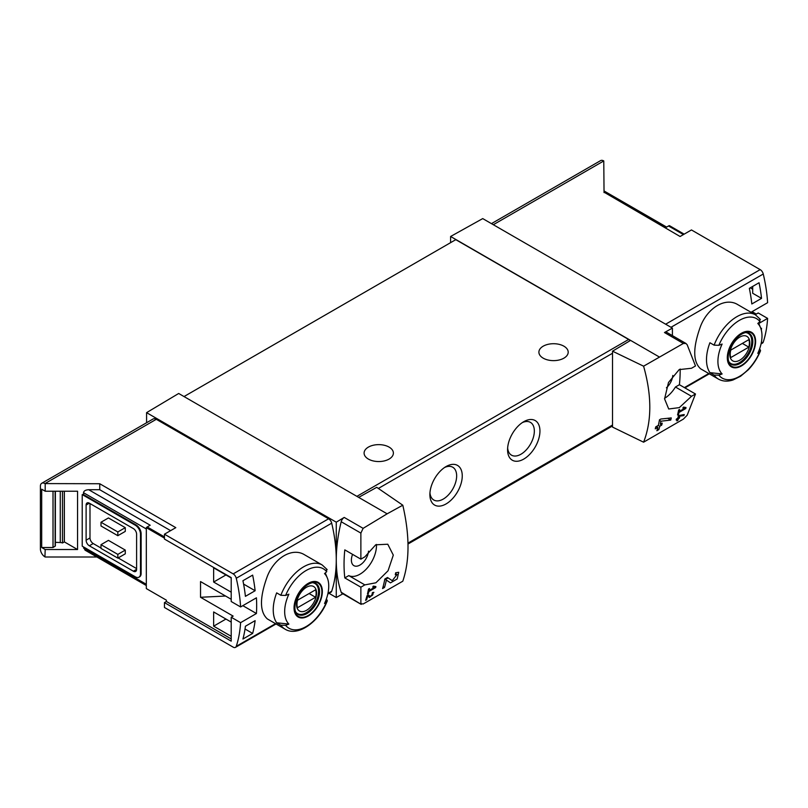 <?xml version="1.0" encoding="UTF-8"?>
<svg xmlns="http://www.w3.org/2000/svg" width="808" height="808" viewBox="0 0 808 808"><rect width="100%" height="100%" fill="white"/><g stroke="black" fill="none" stroke-linecap="round" stroke-linejoin="round"><path stroke-width="1.21" d="M374.508 587.376L369.094 590.496A137.34 79.295 -120 0 0 369.498 588.487L368.519 589.042A137.34 79.295 60 0 1 367.448 594.031L368.418 593.466A137.34 79.295 -120 0 0 368.882 591.496L375.68 587.567A137.34 79.295 -120 0 0 375.892 586.568L373.326 586.123L372.751 587.073L374.508 587.376L373.074 586.547M402.798 505.202L387.143 513.817L358.671 497.385L376.73 487.325L402.798 505.202C409.747 535.32 409.747 560.651 402.798 581.205L363.125 604L360.873 603.626L360.873 587.184L364.852 584.891L348.773 575.609A23.351 13.483 120 0 0 367.064 568.246A23.351 13.483 120 0 0 376.437 544.43M387.143 513.817L363.125 528.351L344.218 517.433L336.269 522.18L146.581 412.656L146.581 422.746M364.852 584.891L375.902 582.79L388.042 570.781L393.304 555.116L387.769 544.228L375.71 544.804L364.852 556.853L360.873 559.156L360.873 533.098L363.125 528.351M361.237 604.374L341.198 592.264A4.575 2.646 120 0 0 341.976 593.284L361.226 604.394M397.061 574.498L392.244 580.689L387.497 577.488L384.83 579.023A137.34 79.295 60 0 1 382.578 588.557L384.517 587.436A137.34 79.295 -120 0 0 386.365 580.053L390.496 582.861L397.172 578.962L398.718 572.286L395.678 572.761A137.34 79.295 60 0 1 395.294 574.781L397.061 574.498L395.526 573.599M367.691 596.203L369.599 597.516L373.892 592.345L372.427 592.607A137.34 79.295 60 0 1 372.165 593.577C373.559 594.183 373.003 595.132 370.478 596.435L368.337 594.971L367.004 595.738A137.34 79.295 60 0 1 365.62 600.354L366.59 599.799A137.34 79.295 -120 0 0 367.691 596.203L366.994 595.799M370.478 596.435L368.135 595.082L370.478 596.435M372.316 593.011L373.023 593.415L372.165 593.577M683.901 415.595A137.34 79.295 -120 0 0 684.225 414.544L678.508 415.605A137.34 79.295 60 0 1 677.75 418.281L676.458 419.029A137.34 79.295 60 0 1 676.165 419.978L677.457 419.231A137.34 79.295 60 0 1 676.912 420.897L677.892 420.332A137.34 79.295 -120 0 0 678.427 418.665L679.407 418.11A137.34 79.295 -120 0 0 679.69 417.15L678.72 417.716A137.34 79.295 -120 0 0 679.154 416.241L683.901 415.595L682.487 414.777M643.592 366.186L683.376 343.451L685.931 343.471L687.154 344.713L695.486 365.963L691.507 368.256L679.185 369.609L668.499 382.467L664.58 398.899L668.711 408.989L679.336 407.606L691.507 396.294L695.486 394.001L687.154 415.241L683.376 419.11L643.592 442.188C651.874 420.867 651.874 395.536 643.592 366.186L612.525 351.187L612.525 427.089L643.592 442.188M684.618 408.333L679.205 411.454A137.34 79.295 -120 0 0 679.609 409.444L678.639 409.999A137.34 79.295 60 0 1 677.558 414.989L678.528 414.423A137.34 79.295 -120 0 0 678.993 412.454L685.79 408.525A137.34 79.295 -120 0 0 686.002 407.525L683.447 407.091L682.861 408.03L684.618 408.333L683.184 407.505M670.741 420.079A137.34 79.295 -120 0 0 671.276 417.918L660.863 419.019L659.459 419.827A137.34 79.295 60 0 1 658.338 425.382L655.742 426.876A137.34 79.295 60 0 1 655.258 428.836L657.843 427.341A137.34 79.295 60 0 1 656.884 430.745L658.823 429.624A137.34 79.295 -120 0 0 659.793 426.22L661.732 425.099A137.34 79.295 -120 0 0 662.217 423.139L660.277 424.261A137.34 79.295 -120 0 0 660.944 421.2L670.741 420.079L667.691 418.322M164.448 538.128L146.319 527.664L146.319 588.588L166.387 600.172L166.387 601.485L231.209 638.906M231.209 599.284L200.536 581.578L200.536 597.284L233.148 616.11L231.209 617.231L240.602 622.655L256.429 613.514A137.34 79.295 -120 0 0 256.429 597.819L240.602 606.949A137.34 79.295 -120 0 0 236.259 578.265A4.575 2.646 -120 0 0 233.179 573.882L164.448 534.199L175.801 527.654L99.748 483.74L99.748 489.719L88.698 489.719C85.557 489.901 83.83 490.9 83.517 492.708L83.517 494.587L82.224 494.587L82.224 546.168L135.31 576.811A7.322 4.232 -120 0 0 138.976 577.175A7.322 4.232 -120 0 0 140.491 573.821L140.491 534.199A7.322 4.232 -120 0 0 135.31 525.23L82.224 494.587M231.209 592.183L213.645 582.043L213.645 567.842L231.209 577.983M231.209 636.29L213.645 626.16L213.645 611.949L231.209 622.089M242.935 639.027A137.34 79.295 -120 0 0 245.41 626.25L255.126 620.645A137.34 79.295 -120 0 1 252.651 633.422L242.935 639.027M245.41 596.344A137.34 79.295 -120 0 0 242.935 580.72L252.651 575.114A137.34 79.295 -120 0 1 255.126 590.739L245.41 596.344M684.154 234.148L669.428 225.644A3.666 2.111 120 0 0 668.529 225.977L665.55 227.704L604.041 192.193L680.094 236.502L691.446 229.947L760.177 269.63A4.575 2.646 60 0 1 763.257 274.013A137.34 79.295 60 0 1 767.6 302.697L751.773 311.827A137.34 79.295 60 0 1 751.824 312.746M752.066 311.666L756.258 314.09L758.207 312.969L767.6 318.392A137.34 79.295 60 0 1 763.257 342.067A4.575 2.646 60 0 1 762.459 343.117L761.045 343.935M767.6 318.392L758.803 323.473M760.56 350.662C757.591 357.964 753.47 364.378 748.178 369.892L740.552 376.276L732.967 380.002C727.513 381.75 722.645 381.437 718.362 379.053L700.637 368.822C692.779 361.742 692.779 347.47 700.637 326.008C708.01 307.373 725.715 297.152 737.724 304.596L755.44 314.827A37.077 21.412 -60 0 0 714.1 345.157L709.919 342.744A37.077 21.412 -60 0 0 709.919 372.639L714.1 375.064L718.867 375.195A136.108 78.588 180 0 0 722.12 373.952L709.919 372.639M761.298 330.028A137.34 79.295 -120 0 0 761.53 328.27L760.884 328.644M759.055 282.739L749.349 288.345A137.34 79.295 -120 0 1 751.824 303.98L761.53 298.364A137.34 79.295 -120 0 0 759.055 282.739M166.387 601.485L164.448 602.606L164.448 607.465L233.179 647.147A4.575 2.646 -120 0 0 235.461 647.37A4.575 2.646 -120 0 0 236.259 646.329A137.34 79.295 -120 0 0 240.602 622.655M164.448 602.606L231.209 641.148L231.209 617.231M88.698 489.719L150.197 525.23L147.228 526.947A3.666 2.111 120 0 0 146.319 527.664M225.543 596.021L200.536 597.284M62.499 491.214L62.499 542.976A4.575 2.646 0 0 0 60.277 542.532L55.368 542.34M64.357 491.214L64.357 541.905L62.499 542.976M55.126 491.214L55.126 546.208L53.015 547.511L41.693 547.511L45.187 549.531L77.558 549.531L64.357 541.905M53.015 547.511L53.015 491.214M77.558 549.531L77.558 491.214L45.187 491.214L41.693 489.204L41.693 547.511M714.1 345.157L718.867 345.299A34.33 19.826 -60 0 1 759.944 321.584A136.108 78.588 0 0 1 757.793 323.463A31.169 17.998 -60 0 1 760.55 327.745A31.169 17.998 -60 0 1 757.793 353.359A136.108 78.588 180 0 0 759.944 351.49L760.53 350.652L759.672 348.713M759.944 321.584L759.702 318.827M718.867 345.299A136.108 78.588 0 0 0 722.12 344.056A31.169 17.998 -60 0 0 721.312 373.044A31.169 17.998 -60 0 0 722.12 373.952M280.851 595.294A37.077 21.412 -60 0 1 322.19 564.964L304.464 554.732C292.476 547.289 274.781 557.5 267.397 576.114C259.519 597.567 259.519 611.848 267.387 618.958L285.113 629.19A37.077 21.412 -60 0 1 280.851 625.19L276.659 622.776A37.077 21.412 -60 0 1 276.659 592.87L280.851 595.294L285.618 595.435A136.108 78.588 0 0 0 288.87 594.193A31.169 17.998 -60 0 0 288.062 623.18A31.169 17.998 -60 0 0 288.87 624.089A136.108 78.588 180 0 1 285.618 625.331L280.851 625.19M285.113 629.19C297.859 637.209 319.362 621.695 327.311 600.798L326.422 598.849M288.87 624.089L276.659 622.776M327.28 600.788L326.695 601.617A136.108 78.588 180 0 1 324.543 603.495A31.169 17.998 -60 0 0 327.291 577.882A31.169 17.998 -60 0 0 324.543 573.599A136.108 78.588 0 0 0 326.695 571.721L326.452 568.963M327.796 594.072L330.896 592.274A4.575 2.646 -120 0 0 331.694 591.234A137.34 79.295 -120 0 0 336.269 559.843A137.34 79.295 -120 0 0 331.694 523.17A4.575 2.646 -120 0 0 328.604 518.786L156.287 419.301A6.413 3.697 -120 0 0 153.086 418.988L41.723 483.275A6.413 3.697 -120 0 0 40.4 486.214L40.4 549.006A6.413 3.697 -120 0 0 44.935 556.853L45.187 549.531M604.041 192.587L603.778 160.944A6.413 3.697 -120 0 0 600.576 160.63L491.446 223.634M672.408 335.643L672.408 328.109L482.719 218.594L450.601 236.481L450.601 242.653M672.408 328.109L664.469 332.532A4.575 2.646 120 0 1 666.701 332.341L685.942 343.451M659.055 356.833L450.601 236.481M672.791 375.447A12.13 6.999 -60 0 1 666.398 387.81M664.58 398.324A23.351 13.483 120 0 0 675.438 387.012L679.417 384.719A137.34 79.295 120 0 0 680.174 369.034M630.583 340.4L612.525 351.187M358.671 497.385L178.689 393.476L146.581 412.656M446.077 466.549A22.887 13.211 120 0 0 446.066 466.549A22.887 13.211 120 0 0 429.886 494.587A22.887 13.211 120 0 0 446.077 503.929A22.887 13.211 120 0 0 462.257 475.892A22.887 13.211 120 0 0 446.077 466.549M523.766 421.695L523.766 421.695A22.887 13.211 120 0 0 507.576 449.733A22.887 13.211 120 0 0 523.766 459.075A22.887 13.211 120 0 0 539.946 431.038A22.887 13.211 120 0 0 523.766 421.695M629.937 340.784A2.747 1.586 -120 0 0 628.644 339.461L455.783 239.663L184.032 396.556M360.873 587.184L344.804 577.912L348.773 575.609M360.873 559.156L344.804 549.874A137.34 79.295 120 0 0 344.804 577.912M344.218 517.433A4.575 2.646 120 0 0 341.198 521.736A137.34 79.295 120 0 0 336.269 559.843A137.34 79.295 120 0 0 341.198 592.264M89.991 503.556L89.991 537.946A4.575 2.646 -120 0 0 93.233 543.552L101 548.036M118.15 557.934L136.602 568.59M125.28 527.664L108.444 517.948L101 522.241L117.827 531.957L117.827 535.694L125.28 531.401L125.28 527.664L117.827 531.957M125.28 550.086L108.444 540.37L101 544.673L101 548.41L117.827 558.126L125.28 553.823L125.28 550.086L117.827 554.389L117.827 558.126M45.187 557.005L96.91 557.005M83.517 546.915L85.032 550.147L146.319 585.527M99.748 483.74L44.935 483.588A6.413 3.697 -120 0 0 41.723 483.275M45.187 491.214L45.187 483.74M138.976 577.175L139.622 576.801A7.322 4.232 -120 0 0 141.137 573.448L141.137 533.825A7.322 4.232 -120 0 0 135.956 524.857L83.517 494.587M170.619 530.644L99.748 489.719M336.269 522.18L336.269 597.516L342.905 593.809M336.269 597.516L329.048 593.345M563.903 346.188A14.645 8.454 180 0 1 568.196 352.167A14.645 8.454 180 0 1 553.541 360.631A14.645 8.454 180 0 1 538.896 352.167A14.645 8.454 180 0 1 547.935 344.359A14.645 8.454 180 0 1 563.903 346.188M389.103 447.107A14.645 8.454 180 0 1 393.385 453.096A14.645 8.454 180 0 1 378.74 461.55A14.645 8.454 180 0 1 364.095 453.096A14.645 8.454 180 0 1 373.134 445.279A14.645 8.454 180 0 1 389.103 447.107M507.646 447.996A18.927 10.928 120 0 0 511.494 455.156A18.927 10.928 120 0 0 530.422 444.228A18.927 10.928 120 0 0 530.422 422.372A18.927 10.928 120 0 0 522.291 422.624M429.957 492.85A18.927 10.928 120 0 0 433.805 500.011A18.927 10.928 120 0 0 452.733 489.082A18.927 10.928 120 0 0 452.733 467.226A18.927 10.928 120 0 0 444.602 467.479M164.448 534.199L164.448 539.057L231.209 577.609L231.209 601.526L240.602 606.949M89.345 503.182A4.575 2.646 -120 0 0 87.052 502.95A4.575 2.646 -120 0 0 86.113 505.05L89.345 503.182L133.371 528.594A4.575 2.646 -120 0 1 136.602 534.199L136.602 569.337A4.575 2.646 -120 0 1 135.653 571.438A4.575 2.646 -120 0 1 133.371 571.205L89.345 545.794L93.233 543.552M86.113 505.05L86.113 540.188A4.575 2.646 -120 0 0 89.345 545.794M101 522.241L101 525.978L117.827 535.694M101 544.673L117.827 554.389M352.581 554.369A12.13 6.999 120 0 0 353.874 565.63A12.13 6.999 120 0 0 362.853 562.792A12.13 6.999 120 0 0 368.509 551.137M691.507 396.294L675.438 387.012M695.486 394.001L679.417 384.719M308.201 616.039A20.008 11.554 -60 0 1 296.233 615.332A20.008 11.554 -60 0 1 303.02 587.497A20.008 11.554 -60 0 1 322.099 588.638A20.008 11.554 -60 0 1 308.201 616.039M308.201 583.891A19.372 11.181 120 0 0 294.506 607.616A19.372 11.181 120 0 0 308.201 615.524A19.372 11.181 120 0 0 321.897 591.799A19.372 11.181 120 0 0 308.201 583.891M741.451 365.913A20.008 11.554 -60 0 1 729.493 365.196A20.008 11.554 -60 0 1 736.27 337.37A20.008 11.554 -60 0 1 755.359 338.501A20.008 11.554 -60 0 1 741.451 365.913M741.451 333.755A19.372 11.181 120 0 0 727.755 357.479A19.372 11.181 120 0 0 741.451 365.388A19.372 11.181 120 0 0 755.157 341.663A19.372 11.181 120 0 0 741.451 333.755M306.555 610.303A14.14 8.161 -60 0 1 297.899 597.981A14.14 8.161 -60 0 1 315.211 587.982A14.14 8.161 -60 0 1 306.555 610.303M315.575 597.284A13.554 7.827 120 0 0 315.575 589.81L297.536 600.223A13.554 7.827 -60 0 0 297.536 607.697L315.575 597.284L309.1 593.547M313.161 582.831A17.392 10.039 -60 0 1 314.928 583.507A17.392 10.039 -60 0 1 317.594 597.445A17.392 10.039 -60 0 1 306.232 612.777A17.392 10.039 -60 0 1 297.536 613.636A17.392 10.039 -60 0 1 296.071 612.444M739.805 360.166A14.14 8.161 -60 0 1 731.149 347.844A14.14 8.161 -60 0 1 748.46 337.845A14.14 8.161 -60 0 1 739.805 360.166M748.824 347.147A13.554 7.827 120 0 0 748.824 339.673L730.785 350.086A13.554 7.827 -60 0 0 730.785 357.56L748.824 347.147L742.35 343.41M746.42 332.694A17.392 10.039 -60 0 1 748.178 333.371A17.392 10.039 -60 0 1 750.844 347.309A17.392 10.039 -60 0 1 739.482 362.641A17.392 10.039 -60 0 1 730.785 363.499A17.392 10.039 -60 0 1 729.321 362.307M55.126 546.208A0.919 0.525 0 0 0 55.368 545.844L55.368 491.214M256.429 613.514L242.824 605.667M750.258 287.82L752.692 289.224M243.602 584.093L255.126 590.739M213.645 582.043L225.947 574.942M245.026 629.018L252.651 633.422M213.645 626.16L225.947 619.049M761.53 298.364L752.692 293.264L752.692 286.416M685.79 408.525L683.406 407.151M679.205 411.454L678.437 411.009M678.528 414.423L677.791 413.999M678.993 412.454L678.235 412.019M677.457 419.231L676.781 418.837M677.892 420.332L677.225 419.958M678.427 418.665L677.75 418.281M679.407 418.11L678.72 417.716M679.154 416.241L678.447 415.837M657.843 427.341L656.389 426.503M658.823 429.624L657.439 428.826M659.793 426.22L658.338 425.382M661.732 425.099L660.277 424.261M660.944 421.2L659.379 420.301M386.365 580.053L384.81 579.154M384.931 579.235A6.636 3.828 120 0 0 387.739 578.094M384.517 587.436L383.123 586.638M375.68 587.567L373.296 586.194M369.094 590.496L368.327 590.052M368.418 593.466L367.68 593.042M368.882 591.496L368.125 591.052M366.59 599.799L365.923 599.415M763.257 274.013L670.983 327.291M763.257 342.067L761.197 343.259M708.778 373.518L684.396 387.598M164.448 536.896L147.228 526.947M718.362 379.053A37.077 21.412 -60 0 1 714.1 375.064M236.259 646.329L275.518 623.655M327.937 593.395L331.694 591.234M236.259 578.265L331.694 523.17M603.778 160.944L493.324 224.715M760.177 269.63L665.64 324.2M683.376 343.451L664.469 332.532M378.366 488.446L612.525 353.258M408 543.107L612.525 425.018M360.873 533.098L341.198 521.736M83.517 548.036L146.319 584.295M83.517 492.708L146.319 528.967M233.179 573.882L328.604 518.786M44.935 483.588L156.287 419.301M356.894 496.354L628.644 339.461M135.31 525.23L135.956 524.857M140.491 534.199L141.137 533.825M140.491 573.821L141.137 573.448M86.113 540.188L89.991 537.946M133.371 571.205L136.602 569.337M683.416 234.583L668.529 225.977M326.695 601.617A34.33 19.826 -60 0 1 285.618 625.331M285.618 595.435A34.33 19.826 -60 0 1 326.695 571.721M306.929 613.555A17.857 10.312 -60 0 1 298 614.433C296.364 612.575 293.567 612.484 295.667 601.324C298.566 588.689 312.444 579.629 315.857 583.507A17.857 10.312 -60 0 1 318.594 597.819A17.857 10.312 -60 0 1 306.929 613.555M759.944 351.49A34.33 19.826 -60 0 1 718.867 375.195M740.178 363.418A17.857 10.312 -60 0 1 731.25 364.297C729.624 362.439 726.816 362.348 728.917 351.187C731.816 338.552 745.693 329.492 749.107 333.371A17.857 10.312 -60 0 1 751.844 347.682A17.857 10.312 -60 0 1 740.178 363.418M60.277 491.214L60.277 542.532M760.55 327.745L758.54 322.826M327.291 577.882L325.281 572.963M709.283 373.821L684.911 387.891M235.461 647.37L276.033 623.958M408.02 544.016L612.525 425.947M604.041 190.951L666.62 227.078M327.159 569.59L322.19 564.964M760.409 319.453L755.44 314.827M314.928 583.507L313.827 582.871M297.536 613.636L296.435 612.999M748.178 333.371L747.077 332.734M730.785 363.499L729.685 362.863"/></g></svg>
